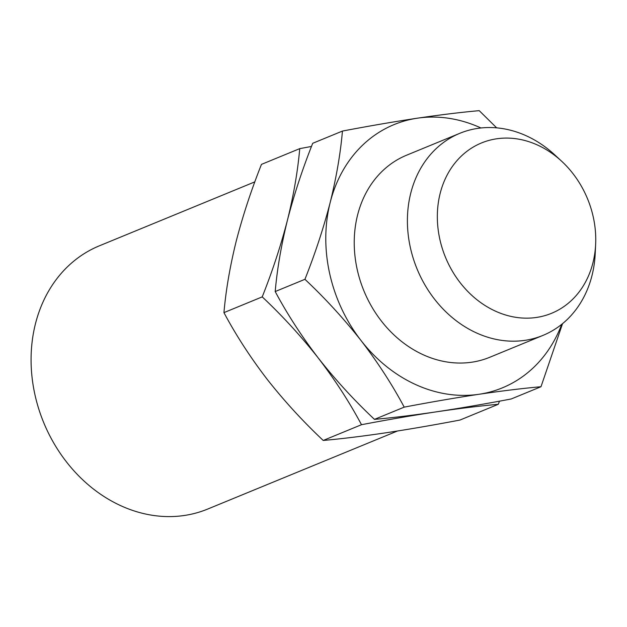 <?xml version="1.0" encoding="UTF-8"?>
<svg xmlns="http://www.w3.org/2000/svg" width="627" height="627" viewBox="0 0 627 627"><rect width="100%" height="100%" fill="white"/><g stroke="black" fill="none" stroke-linecap="round" stroke-linejoin="round"><path stroke-width="0.94" d="M495.526 311.188A92.098 76.815 67.6 0 0 595.65 244.146A92.098 76.815 67.6 0 0 561.478 161.076A92.098 76.815 67.6 0 0 444.739 180.02A92.098 76.815 67.6 0 0 495.526 311.188M561.478 161.076L554.691 154.814A109.263 91.134 67.6 0 0 459.81 133.316A109.263 91.134 67.6 0 0 407.824 230.854A109.263 91.134 67.6 0 0 476.442 332.913A109.263 91.134 67.6 0 0 542.943 335.406A109.263 91.134 67.6 0 0 591.982 275.59A109.263 91.134 67.6 0 0 595.227 253.363L595.65 244.146M361.497 424.706C387.948 419.675 412.903 415.38 436.376 411.829C413.248 415.239 392.612 417.754 374.468 419.369C354.137 400.245 335.429 379.829 318.351 358.127C335.084 379.97 349.466 402.166 361.497 424.706L323.218 440.452C302.888 421.328 284.18 400.912 267.094 379.21C250.361 357.366 235.971 335.171 223.941 312.63C225.908 290.168 229.999 266.35 236.214 241.176C242.774 215.853 251.192 190.255 261.459 164.384L299.737 148.638C297.77 171.093 293.687 194.911 287.464 220.093C280.904 245.416 272.494 271.013 262.227 296.877C282.558 316.008 301.266 336.425 318.351 358.127C301.611 336.284 287.229 314.088 275.198 291.547C277.158 269.085 281.249 245.275 287.464 220.093C294.032 194.77 302.441 169.172 312.708 143.301L342.444 131.067C340.485 153.529 336.393 177.347 330.178 202.521C323.618 227.844 315.201 253.441 304.934 279.313C325.272 298.436 343.972 318.853 361.058 340.555C377.799 362.406 392.181 384.594 404.211 407.135C430.655 402.103 455.617 397.816 479.091 394.265A142.329 118.722 -112.4 0 1 361.058 340.555A142.329 118.722 -112.4 0 1 330.178 202.521A142.329 118.722 67.6 0 1 417.323 118.197C393.85 121.748 368.895 126.035 342.444 131.067M561.729 324.308A142.329 118.722 -112.4 0 1 479.091 394.265C502.211 390.856 522.847 388.348 540.991 386.726L511.256 398.96C484.812 403.992 459.85 408.287 436.376 411.829C459.505 408.428 480.141 405.912 498.285 404.29L459.999 420.043C433.555 425.075 408.6 429.37 385.127 432.912C361.998 436.321 341.362 438.837 323.218 440.452M397.416 431.023L207.647 509.077A142.329 118.722 -112.4 0 1 43.71 422.614A142.329 118.722 -112.4 0 1 99.364 245.823L254.836 181.869M459.81 133.316L406.641 155.182A109.263 91.134 67.6 0 0 354.655 252.72A109.263 91.134 67.6 0 0 423.272 354.78A109.263 91.134 67.6 0 0 489.773 357.272L542.943 335.406M374.468 419.369L404.211 407.135M304.934 279.313L275.198 291.547M498.285 404.29L499.507 401.155M262.227 296.877L223.941 312.63M540.991 386.726L562.552 323.642M480.972 127.979A142.329 118.722 67.6 0 0 417.323 118.197C440.452 114.788 461.088 112.28 479.232 110.658L496.662 127.853M311.486 146.444L299.737 148.638"/></g></svg>
